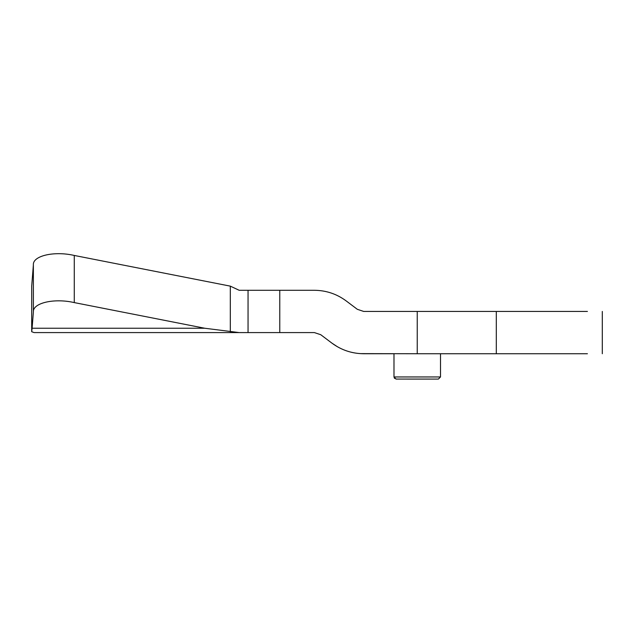 <?xml version="1.0" encoding="UTF-8"?>
<svg xmlns="http://www.w3.org/2000/svg" width="634" height="634" viewBox="0 0 634 634"><rect width="100%" height="100%" fill="white"/><g stroke="black" fill="none" stroke-linecap="round" stroke-linejoin="round"><path stroke-width="0.95" d="M394.602 378.458L393.983 376.961L440.511 376.961L438.395 379.077L395.878 379.069M337.51 346.806L331.859 343.089C341.314 350.079 351.918 353.629 363.678 353.732L393.983 353.732L393.983 376.961L396.099 379.077M440.511 376.961L440.511 353.732L469.588 353.732M417.243 311.437L496.303 311.437L496.303 353.732L587.417 353.732C607.015 353.732 607.015 353.732 587.417 353.732L417.243 353.732L417.243 311.437L363.678 311.437L357.314 309.305L346.204 300.936C336.749 293.946 326.145 290.396 314.385 290.285C326.145 290.396 336.749 293.946 346.204 300.936M230.316 331.733L230.316 286.14L239.184 290.285L248.052 290.285L248.052 332.588L34.133 332.588L31.7 331.733L32.096 328.238L204.687 328.238L239.184 332.588L314.385 332.588L320.749 334.712L331.859 343.089M417.243 353.732L360.199 353.621M204.687 328.238L74.265 302.592C54.159 297.925 32.445 302.973 33.372 312.102L33.372 264.964L31.7 286.14L31.7 331.733M36.566 332.588L34.133 332.588M33.372 264.964C32.445 255.835 54.159 250.787 74.265 255.454L74.265 302.592M230.316 286.14L74.265 255.454M33.372 312.102L32.096 328.238M248.052 290.285L279.776 290.285L279.776 332.588M496.303 311.437L587.417 311.437C607.015 311.437 607.015 311.437 587.417 311.437L496.303 311.437M314.385 290.285L279.776 290.285M602.3 311.437L602.3 353.732"/></g></svg>
